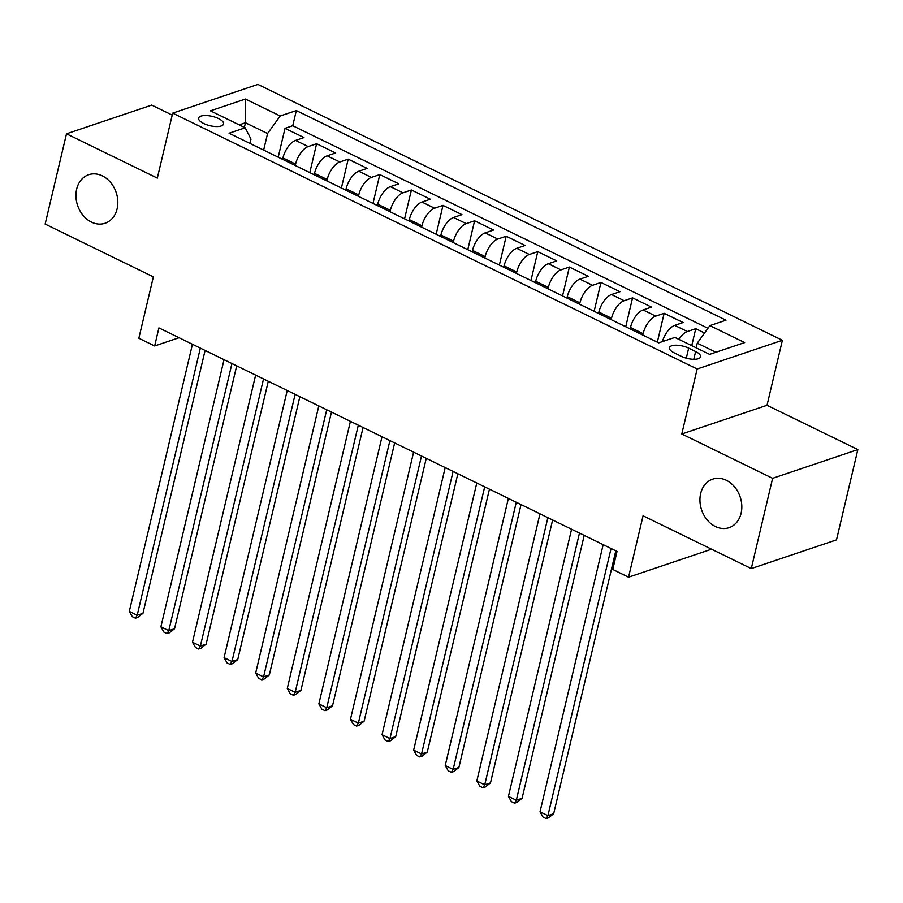 <?xml version="1.0" encoding="UTF-8"?>
<svg xmlns="http://www.w3.org/2000/svg" width="903" height="903" viewBox="0 0 903 903"><rect width="100%" height="100%" fill="white"/><g stroke="black" fill="none" stroke-linecap="round" stroke-linejoin="round"><path stroke-width="1.35" d="M117.108 208.841A25.611 20.351 71.4 0 1 105.075 223.255A25.611 20.351 71.4 0 1 83.132 215.445A25.611 20.351 71.4 0 1 76.676 189.111A25.611 20.351 71.4 0 1 88.72 174.708A25.611 20.351 71.4 0 1 110.651 182.519A25.611 20.351 71.4 0 1 117.108 208.841M741.092 513.276A25.611 20.351 71.4 0 1 729.048 527.679A25.611 20.351 71.4 0 1 707.117 519.868A25.611 20.351 71.4 0 1 700.66 493.546A25.611 20.351 71.4 0 1 712.693 479.132A25.611 20.351 71.4 0 1 734.636 486.943A25.611 20.351 71.4 0 1 741.092 513.276M203.717 123.519A12.811 4.797 13.3 0 0 216.268 126.544A12.811 4.797 13.3 0 0 223.56 123.982A12.811 4.797 13.3 0 0 218.47 118.541A12.811 4.797 13.3 0 0 205.918 115.516A12.811 4.797 13.3 0 0 198.626 118.079A12.811 4.797 13.3 0 0 203.717 123.519M172.225 115.087L151.727 105.087L66.495 133.802L45.15 224.079L153.363 276.871L138.848 338.253L154.65 345.962L179.065 337.733M782.382 340.284L257.919 84.408L172.687 113.123L697.15 369L782.382 340.284L767.019 405.278L681.788 433.993L772.618 478.308L857.85 449.592L767.019 405.278M857.85 449.592L836.505 539.87L751.273 568.585L643.071 515.794L628.556 577.175L711.564 549.205M772.618 478.308L751.273 568.585M704.566 333.004L695.75 328.703L691.743 345.646M662.418 341.616A16.006 7.653 -64 0 1 674.699 325.373L683.108 322.54L664.156 313.296L657.328 342.158M630.147 328.895L630.475 327.507A16.006 7.653 116 0 1 643.105 309.955L651.514 307.122L632.563 297.877L625.734 326.751M598.554 313.488L598.881 312.088A16.006 7.653 116 0 1 611.512 294.547L619.921 291.714L600.969 282.458L594.14 311.332M566.96 298.069L567.287 296.681A16.006 7.653 116 0 1 579.918 279.129L588.327 276.295L569.375 267.051L562.546 295.913M535.366 282.662L535.693 281.262A16.006 7.653 116 0 1 548.324 263.721L556.733 260.888L537.782 251.632L530.953 280.506M503.772 267.243L504.1 265.854A16.006 7.653 116 0 1 516.73 248.302L525.14 245.469L506.188 236.225L499.359 265.087M472.179 251.824L472.506 250.436A16.006 7.653 116 0 1 485.137 232.884L493.546 230.051L474.594 220.806L467.765 249.679M440.585 236.417L440.912 235.017A16.006 7.653 116 0 1 453.543 217.476L461.952 214.643L443.001 205.387L436.172 234.261M408.991 220.998L409.319 219.61A16.006 7.653 116 0 1 421.949 202.058L430.359 199.224L411.396 189.98L404.578 218.842M377.398 205.591L377.725 204.191A16.006 7.653 116 0 1 390.356 186.65L398.765 183.817L379.802 174.561L372.984 203.435M345.804 190.172L346.131 188.783A16.006 7.653 116 0 1 358.762 171.231L367.171 168.398L348.208 159.154L341.39 188.016M314.21 174.753L314.537 173.365A16.006 7.653 116 0 1 327.168 155.813L335.577 152.979L316.614 143.735L309.797 172.608M628.556 577.175L612.765 569.466L617.031 551.417L158.917 327.902L154.65 345.962M695.626 351.527L688.673 348.14A12.405 4.65 13.3 0 0 676.516 345.206A12.405 4.65 13.3 0 0 669.45 347.689A12.405 4.65 13.3 0 0 674.383 352.949L681.336 356.346A12.405 4.65 13.3 0 0 693.493 359.281A12.405 4.65 13.3 0 0 700.559 356.787A12.405 4.65 13.3 0 0 695.626 351.527L693.786 359.281M249.973 143.419L250.989 139.118L245.187 127.786L229.057 133.215L658.738 342.847L674.868 337.417L709.623 354.371L744.636 342.576L709.882 325.622L726.001 320.193L296.331 110.561L280.201 115.99L267.57 133.531L245.458 122.752L239.193 124.862M245.187 127.786L210.433 110.832L245.447 99.037L280.201 115.99M295.247 165.509L295.586 164.12A16.006 7.653 -64 0 1 308.205 146.568L316.614 143.735M282.616 159.346L282.944 157.946L295.586 164.12M326.852 180.927L327.179 179.528A16.006 7.653 -64 0 1 339.81 161.987L348.208 159.154M358.446 196.335L358.773 194.946A16.006 7.653 -64 0 1 371.404 177.394L379.802 174.561M390.04 211.753L390.367 210.354A16.006 7.653 -64 0 1 402.998 192.813L411.396 189.98M421.633 227.161L421.961 225.773A16.006 7.653 -64 0 1 434.591 208.221L443.001 205.387M453.227 242.58L453.554 241.191A16.006 7.653 -64 0 1 466.185 223.639L474.594 220.806M484.821 257.998L485.148 256.599A16.006 7.653 -64 0 1 497.779 239.058L506.188 236.225M516.414 273.406L516.742 272.017A16.006 7.653 -64 0 1 529.372 254.465L537.782 251.632M548.008 288.825L548.335 287.425A16.006 7.653 -64 0 1 560.966 269.884L569.375 267.051M579.602 304.232L579.929 302.844A16.006 7.653 -64 0 1 592.56 285.292L600.969 282.458M611.196 319.651L611.523 318.262A16.006 7.653 -64 0 1 624.154 300.71L632.563 297.877M642.789 335.069L643.117 333.67A16.006 7.653 -64 0 1 655.747 316.129L664.156 313.296M678.875 339.37A16.006 7.653 -64 0 1 687.341 331.536L695.75 328.703M707.952 328.297L292.741 125.72L285.021 128.316L278.203 157.19M282.944 157.946A16.006 7.653 116 0 1 295.574 140.405L303.984 137.572L285.021 128.316M715.887 352.26L697.251 343.174L709.882 325.622M696.157 347.802L697.251 343.174M681.788 433.993L697.15 369M66.495 133.802L157.325 178.117L172.687 113.123M244.363 127.379L245.458 122.752L245.447 99.037M263.653 150.101L267.57 133.531M292.741 125.72L296.331 110.561M611.06 548.505L547.918 815.635L540.017 811.786L603.17 544.644M615.812 550.819L553.674 813.693L547.918 815.635L546.168 818.592L543.008 817.046L540.017 811.786M553.674 813.693L548.471 817.813L546.168 818.592M579.466 533.086L516.324 800.227L508.423 796.367L571.576 529.237M584.218 535.411L522.081 798.286L516.324 800.227L514.575 803.173L511.414 801.638L508.423 796.367M522.081 798.286L516.877 802.406L514.575 803.173M547.873 517.679L484.73 784.809L476.829 780.96L539.971 513.818M552.625 519.993L490.487 782.867L484.73 784.809L482.981 787.766L479.82 786.22L476.829 780.96M490.487 782.867L485.283 786.987L482.981 787.766M516.279 502.26L453.137 769.39L445.235 765.541L508.378 498.411M521.031 504.574L458.893 767.448L453.137 769.39L451.387 772.347L448.227 770.812L445.235 765.541M458.893 767.448L453.69 771.568L451.387 772.347M484.685 486.841L421.543 753.982L413.642 750.122L476.784 482.992M489.437 489.166L427.3 752.041L421.543 753.982L419.793 756.94L416.633 755.393L413.642 750.122M427.3 752.041L422.096 756.161L419.793 756.94M453.092 471.434L389.949 738.564L382.048 734.715L445.19 467.573M457.844 473.748L395.706 736.622L389.949 738.564L388.188 741.521L385.039 739.975L382.048 734.715M395.706 736.622L390.502 740.742L388.188 741.521M421.498 456.015L358.356 723.156L350.454 719.296L413.597 452.166M426.25 458.34L364.112 721.215L358.356 723.156L356.595 726.102L353.445 724.567L350.454 719.296M364.112 721.215L358.909 725.335L356.595 726.102M389.904 440.608L326.762 707.738L318.861 703.889L382.003 436.747M394.656 442.921L332.518 705.796L326.762 707.738L325.001 710.695L321.84 709.148L318.861 703.889M332.518 705.796L327.304 709.916L325.001 710.695M358.31 425.189L295.168 692.319L287.267 688.47L350.409 421.34M363.062 427.503L300.925 690.377L295.168 692.319L293.407 695.276L290.247 693.741L287.267 688.47M300.925 690.377L295.71 694.509L293.407 695.276M326.717 409.77L263.574 676.911L255.673 673.051L318.815 405.921M331.469 412.095L269.331 674.97L263.574 676.911L261.814 679.869L258.653 678.322L255.673 673.051M269.331 674.97L264.116 679.09L261.814 679.869M295.123 394.363L231.969 661.493L224.079 657.644L287.222 390.502M299.875 396.677L237.737 659.551L231.969 661.493L230.22 664.45L227.059 662.915L224.079 657.644M237.737 659.551L232.522 663.671L230.22 664.45M263.529 378.944L200.376 646.085L192.486 642.225L255.628 375.095M268.281 381.269L206.144 644.144L200.376 646.085L198.626 649.031L195.466 647.496L192.486 642.225M206.144 644.144L200.929 648.264L198.626 649.031M231.936 363.537L168.782 630.666L160.892 626.817L224.034 359.676M236.688 365.85L174.55 628.725L168.782 630.666L167.032 633.624L163.872 632.077L160.892 626.817M174.55 628.725L169.335 632.845L167.032 633.624M200.342 348.118L137.188 615.248L129.298 611.399L192.441 344.269M205.094 350.432L142.956 613.318L137.188 615.248L135.439 618.205L132.278 616.67L129.298 611.399M142.956 613.318L137.741 617.438L135.439 618.205M314.537 173.365L327.179 179.528M346.131 188.783L358.773 194.946M377.725 204.191L390.367 210.354M409.319 219.61L421.961 225.773M440.912 235.017L453.554 241.191M472.506 250.436L485.148 256.599M504.1 265.854L516.742 272.017M535.693 281.262L548.335 287.425M567.287 296.681L579.929 302.844M598.881 312.088L611.523 318.262M630.475 327.507L643.117 333.67M674.699 325.373L687.341 331.536M295.574 140.405L308.205 146.568M327.168 155.813L339.81 161.987M358.762 171.231L371.404 177.394M390.356 186.65L402.998 192.813M421.949 202.058L434.591 208.221M453.543 217.476L466.185 223.639M485.137 232.884L497.779 239.058M516.73 248.302L529.372 254.465M548.324 263.721L560.966 269.884M579.918 279.129L592.56 285.292M611.512 294.547L624.154 300.71M643.105 309.955L655.747 316.129M686.303 358.175L688.673 348.14"/></g></svg>
